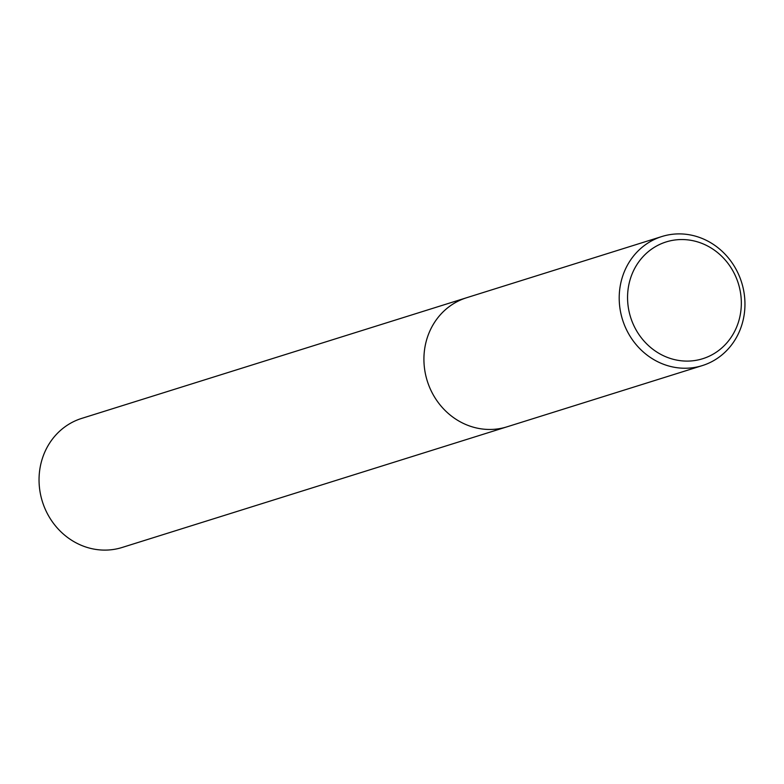 <?xml version="1.0" encoding="UTF-8"?>
<svg xmlns="http://www.w3.org/2000/svg" width="784" height="784" viewBox="0 0 784 784"><rect width="100%" height="100%" fill="white"/><g stroke="black" fill="none" stroke-linecap="round" stroke-linejoin="round"><path stroke-width="1.18" d="M744.8 299.39A67.63 62.397 -107.4 0 1 702.307 365.599A67.63 62.397 -107.4 0 1 619.36 302.742A67.63 62.397 -107.4 0 1 661.853 236.533A67.63 62.397 -107.4 0 1 744.8 299.39M702.307 365.599L507.032 426.819A67.63 62.397 -107.4 0 1 424.075 363.962A67.63 62.397 -107.4 0 1 466.568 297.744L661.853 236.533M741.194 298.802A61.191 56.448 -107.4 0 1 688.489 361.081A61.191 56.448 -107.4 0 1 627.7 301.84A61.191 56.448 -107.4 0 1 680.414 239.561A61.191 56.448 -107.4 0 1 741.194 298.802M506.689 426.917L122.147 547.467A67.63 62.397 -107.4 0 1 39.2 484.61A67.63 62.397 -107.4 0 1 81.693 418.401L466.235 297.851M424.075 363.962A67.63 62.387 -107.4 0 1 466.568 297.753"/></g></svg>
